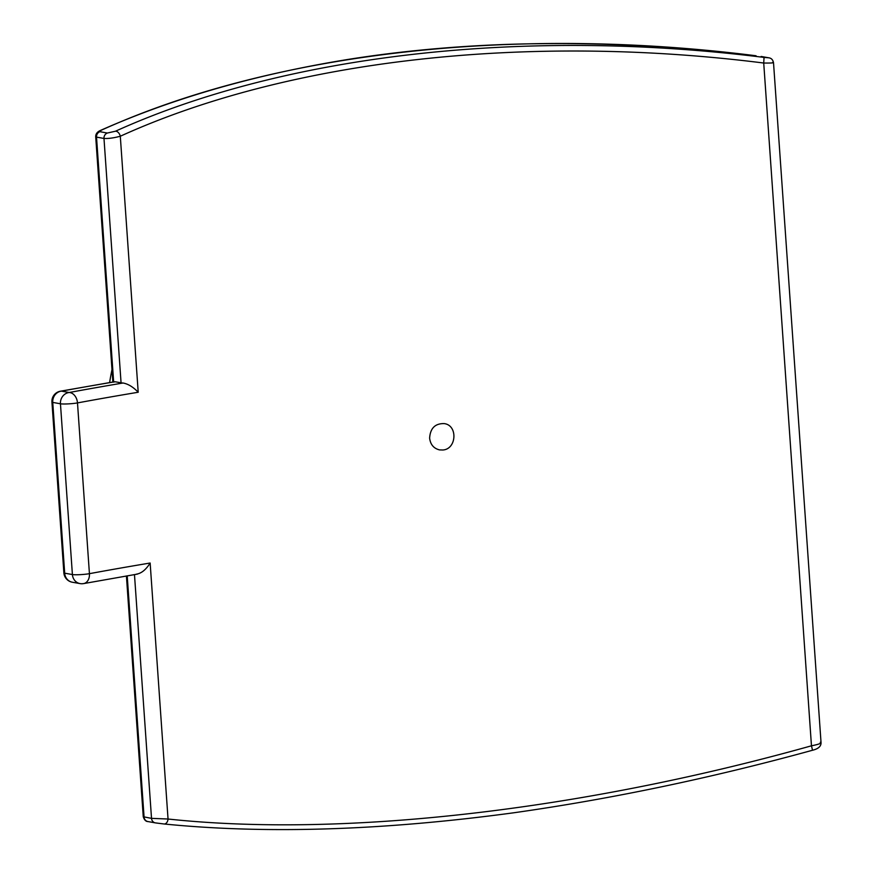 <?xml version="1.0" encoding="UTF-8"?>
<svg xmlns="http://www.w3.org/2000/svg" width="873" height="873" viewBox="0 0 873 873"><rect width="100%" height="100%" fill="white"/><g stroke="black" fill="none" stroke-linecap="round" stroke-linejoin="round"><path stroke-width="1.31" d="M147.886 821.548L155.339 822.879A5.14 4.714 -79.9 0 1 155.339 822.879A5.14 4.714 -79.9 0 0 155.612 822.923L163.938 823.97A5.14 3.492 -84.5 0 0 164.048 823.981A5.14 3.492 -84.5 0 0 168.042 819.016L151.52 818.361L143.27 816.757C144.318 819.943 145.856 821.537 147.897 821.558A5.14 4.714 -79.9 0 1 147.886 821.548A5.14 4.714 -79.9 0 1 144.067 817.03L127.207 575.831M134.475 574.598L151.52 818.361A5.14 4.714 -79.9 0 0 155.339 822.879L164.048 823.981C266.549 834.195 383.149 830.452 513.837 812.774C611.842 798.871 711.408 778.029 812.534 750.245L811.464 745.804C579.879 810.69 342.423 837.72 168.042 819.016L150.145 563.02C145.966 569.709 141.393 573.419 136.406 574.161M820.249 742.268C822.126 743.109 819.19 744.287 811.464 745.804L763.722 63.031C771.568 63.129 774.558 62.911 772.703 62.354M101.126 130.295C272.769 52.511 514.001 25.066 756.073 55.774C670.933 45.451 587.256 41.686 505.031 44.468C452.356 46.378 401.351 51.147 352.037 58.797C258.441 73.67 174.556 97.558 100.384 130.47C97.219 131.888 95.659 133.962 95.703 136.679L96.521 137.116A5.14 4.714 -79.9 0 1 99.915 131.703L101.126 130.295A5.14 3.263 -113.8 0 0 100.384 130.47A5.14 3.263 -113.8 0 0 100.231 130.535M761.158 56.461L768.611 57.793A5.14 4.714 -79.9 0 1 768.873 57.825L761.158 56.461A5.14 4.714 -79.9 0 1 761.42 56.505A5.14 4.714 -79.9 0 1 761.431 56.505A5.14 4.714 -79.9 0 1 764.126 58.12M768.611 57.793L764.05 57.411L763.722 63.031C525.502 32.978 288.035 59.986 120.299 136.243A5.14 3.285 66.3 0 0 115.498 131.212L107.368 133.034A5.14 4.714 100.1 0 0 103.985 138.447C108.317 138.709 113.763 137.978 120.299 136.243L138.207 392.25C133.187 387.001 128.135 383.913 123.038 383.007A1037.899 108.492 -4 0 0 69.185 392.512A10.28 9.439 100.1 0 0 60.455 403.784A10.28 1.069 -4 0 0 77.49 402.911A10.28 7.519 -100.5 0 0 69.185 392.512L61.47 391.137A10.28 7.464 -100.4 0 0 60.335 391.224L60.335 391.224A10.28 10.28 0 0 0 51.933 402.049A10.28 1.069 -4 0 0 52.751 402.409A10.28 9.439 -79.9 0 1 61.47 391.137A1055.883 110.369 176 0 1 115.061 381.752L113.654 382.101M764.05 57.411C524.04 27.379 284.685 54.595 115.498 131.212M429.625 438.148C430.258 428.261 435.114 423.405 444.204 423.601C458.052 425.238 456.644 449.268 442.786 449.999L439.523 449.901C433.717 448.46 430.411 444.543 429.625 438.148M115.061 381.752L121.063 382.821A10.28 1.069 -4 0 0 123.038 383.007M72.317 582.226L72.317 582.226A10.28 9.439 -79.9 0 1 64.689 573.179A10.28 1.069 176 0 1 63.871 572.819A10.28 10.28 0 0 0 72.317 582.226L80.032 583.59A10.28 10.28 0 0 0 83.71 583.579A10.28 7.519 -100.5 0 0 89.428 573.67A10.28 1.069 176 0 1 72.404 574.554A10.28 9.439 100.1 0 0 80.032 583.59M82.553 583.677A10.28 7.519 -100.5 0 0 83.71 583.579L137.476 574.085M109.605 382.57A256.902 235.885 -79.9 0 1 111.995 369.595M773.489 62.627C772.889 59.779 771.35 58.175 768.873 57.825A5.14 4.714 -79.9 0 1 768.884 57.836A5.14 4.714 -79.9 0 1 768.96 57.847M113.643 381.883L96.521 137.116L103.985 138.447L121.063 382.821M107.368 133.034L99.915 131.703M150.145 563.02A1027.63 107.412 -4 0 0 89.428 573.67L77.49 402.911A1027.63 107.412 176 0 1 138.207 392.25M64.689 573.179L52.751 402.409L60.455 403.784L72.404 574.554L64.689 573.179M812.534 750.245C818.285 748.859 821.122 746.339 821.046 742.705L773.511 62.627M126.421 575.973L143.259 816.757M95.703 136.679L112.857 382.014M63.871 572.819L51.933 402.049M60.335 391.224L114.461 381.752"/></g></svg>
